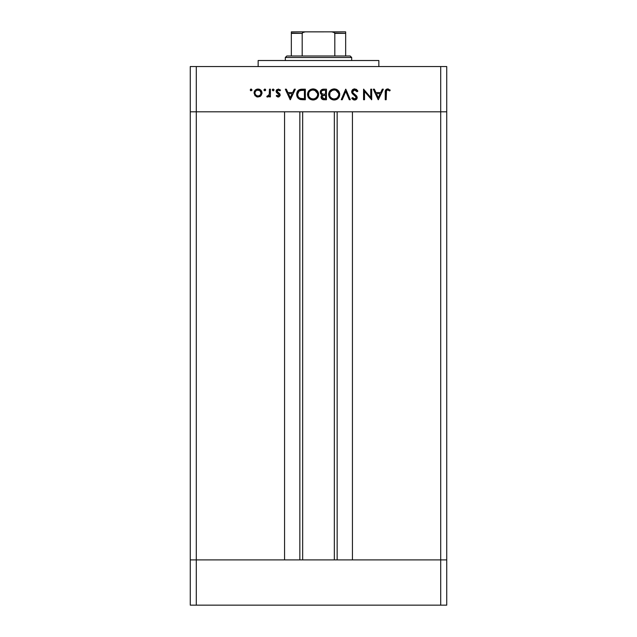 <?xml version="1.0" encoding="UTF-8"?>
<svg xmlns="http://www.w3.org/2000/svg" width="637" height="637" viewBox="0 0 637 637"><rect width="100%" height="100%" fill="white"/><g stroke="black" fill="none" stroke-linecap="round" stroke-linejoin="round"><path stroke-width="0.96" d="M302.663 111.809L302.663 559.891L302.663 111.809M196.3 559.891L196.3 111.809L284.556 111.809L284.556 559.891L196.3 559.891L284.556 559.891L284.556 111.809L196.3 111.809L196.3 559.891L190.264 559.891L196.3 559.891L190.264 559.891L190.264 111.809L446.736 111.809L446.736 559.891L446.736 111.809L440.7 111.809L440.7 559.891L446.736 559.891L190.264 559.891L190.264 605.15L190.264 111.809L440.7 111.809L440.7 559.891L196.3 559.891L196.3 605.15L190.264 605.15L196.3 605.15L196.3 559.891M352.444 111.809L440.7 111.809L440.7 66.551L196.3 66.551L196.3 111.809L196.3 66.551L446.736 66.551L446.736 111.809L446.736 66.551L440.7 66.551L440.7 111.809L446.736 111.809L352.444 111.809L352.444 559.891L352.444 111.809M337.156 559.891L337.156 111.809L337.156 559.891M299.844 111.809L299.844 559.891L299.844 111.809M378.848 66.551L378.848 60.515L258.152 60.515L258.152 66.551L258.152 60.515L378.848 60.515L378.848 66.551M190.264 111.809L190.264 66.551L196.3 66.551L190.264 66.551L190.264 111.809L196.3 111.809L190.264 111.809M370.742 89.18L370.742 97.469L370.742 89.18L371.69 89.18L371.69 99.738L364.515 91.425L364.515 99.738L363.568 99.738L363.568 89.18L370.742 97.469L363.568 89.18L363.568 99.738L364.515 99.738L364.515 91.425L371.69 99.738L371.69 89.18L370.742 89.18L371.69 89.18L371.49 99.738M351.672 92.039L352.237 90.088L354.379 88.917L356.609 89.578L357.883 91.218L356.991 91.752L354.666 89.992L353.248 90.462L352.643 91.402L352.978 92.819L356.521 95.829L357.166 97.111L356.768 98.958L354.849 100.001L353.344 99.714L351.791 98.225L352.643 97.572L353.782 98.695L355.271 98.846L356.131 98.146L356.202 97.198L352.484 93.75L351.656 91.768L356.258 97.588L354.705 98.926L352.643 97.572L351.791 98.225L354.602 100.009C356.171 99.913 357.038 99.093 357.206 97.549L356.616 95.94L352.978 92.819L352.603 91.784L354.666 89.992L356.991 91.752L357.883 91.218L354.928 88.917M342.244 99.738L341.225 99.738L345.692 89.18L350.302 99.738L349.283 99.738L345.764 91.417L342.244 99.738L341.225 99.738L345.692 89.18L341.225 99.738L342.244 99.738L345.764 91.417L349.283 99.738L350.302 99.738L345.827 89.18L350.302 99.738L349.283 99.738M328.732 93.368L334.17 88.909L336.304 89.299L338.804 91.33L339.64 93.328L339.338 96.545L337.769 98.735L335.341 99.905L333.159 99.921L330.269 98.432L329.034 96.617L328.66 93.918L329.544 91.37L331.543 89.546L334.17 88.909C330.778 89.22 328.939 91.075 328.636 94.467C328.947 97.891 330.818 99.738 334.258 100.009C337.626 99.667 339.449 97.803 339.736 94.411L339.728 94.69M311.278 89.18L315.18 89.299L316.979 90.502L318.389 92.803L318.596 94.961L317.72 97.509L316.207 99.069L314.216 99.905L310.975 99.627L309.144 98.432L307.536 95.017L307.91 92.333L309.12 90.526L310.912 89.307L313.046 88.909C309.662 89.22 307.814 91.075 307.512 94.467C307.822 97.891 309.693 99.738 313.133 100.009C316.501 99.667 318.333 97.803 318.619 94.411L318.611 94.69M294.294 89.18L295.329 89.18L290.321 99.738L285.312 89.18L286.339 89.18L287.9 92.564L292.686 92.564L294.294 89.18L295.329 89.18L294.294 89.18L292.686 92.564L287.9 92.564L286.339 89.18L285.312 89.18L290.185 99.738L285.312 89.18L286.339 89.18M251.121 90.804L250.245 89.928L251.297 89.061L251.941 90.263L250.5 90.55L250.787 89.108L250.245 89.928L251.121 90.804L252.005 89.928L250.787 90.741M262.022 93.018L260.963 95.757L258.025 97.031L255.087 95.765L254.036 93.018L255.198 90.191L258.025 89.045L260.859 90.183L262.022 93.018C261.799 90.573 260.461 89.244 258.025 89.045C255.588 89.252 254.259 90.573 254.036 93.018L255.087 95.765L258.025 97.031L260.963 95.757L262.006 93.392M265.677 89.928L264.793 89.045L265.613 89.586L265.422 90.55L263.981 90.263L264.793 89.045L263.917 89.928L264.793 90.804L265.677 89.928L264.793 90.804L263.917 89.928L264.793 89.045L265.677 89.928L264.793 90.804L263.917 89.928M269.467 89.18L270.414 89.18L269.467 89.18L270.414 89.18L270.414 96.896L269.467 96.896L269.467 95.765L268.169 96.935L266.76 96.768L269.212 94.714L269.467 89.18L269.3 94.419L266.76 96.768L267.588 97.031L269.467 95.765L269.467 96.896L270.414 96.896L270.414 89.18L270.414 96.896L269.467 96.896M273.193 89.045L274.053 89.753L273.528 90.741L272.564 90.55L272.373 89.586L273.193 89.045L272.31 89.928L273.193 90.804L274.069 89.928L273.193 90.804L272.31 89.928L272.572 89.307M279.89 93.957L280.097 95.59L278.982 96.888L277.644 96.943L276.235 95.932L276.88 95.271L278.409 96.068L279.213 95.048L276.378 92.333L276.426 90.096L278.361 89.045L280.567 90.088L279.946 90.804L277.907 90.08L277.055 91.107L277.374 92.039L279.683 93.647L280.161 95.009L279.81 93.822L277.047 91.234L278.409 89.992L279.946 90.804L280.567 90.088L278.361 89.045L276.1 91.274L276.458 92.469L279.213 95.048L278.21 96.083L276.88 95.271L276.235 95.932L278.066 97.023M296.691 94.73L297.025 92.246L298.984 89.809L305.346 89.18L305.346 99.738L299.135 99.03L297.455 97.381L296.683 94.324C296.659 96.72 297.726 98.393 299.868 99.356L305.346 99.738L305.346 89.18L302.073 89.18L305.346 89.18L305.346 99.738L302.368 99.73M323.612 89.18L326.47 89.18L323.612 89.18L326.47 89.18L326.47 99.738L322.545 99.46L321.12 97.724L321.223 96.139L322.274 94.873L320.546 93.496L320.3 91.553L321.263 89.952L323.612 89.18C321.605 89.228 320.483 90.231 320.244 92.174L322.274 94.873L321.056 97.127C321.327 98.99 322.449 99.858 324.408 99.738L326.47 99.738L326.47 89.18L326.47 99.738L324.106 99.738M382.304 89.18L383.339 89.18L378.322 99.738L373.314 89.18L374.349 89.18L375.91 92.564L380.695 92.564L382.304 89.18L383.339 89.18L382.304 89.18L380.695 92.564L375.91 92.564L374.349 89.18L373.314 89.18L378.187 99.738L373.314 89.18L374.349 89.18M390.242 90.128L389.685 90.94L387.638 89.992L386.516 90.581L386.181 99.738L385.234 99.738L385.576 90.096L387.694 88.909L390.242 90.128L389.685 90.94L387.638 89.992L389.685 90.94L390.242 90.128L387.694 88.909C385.759 89.26 384.939 90.494 385.234 92.612L385.234 99.738L386.181 99.738L386.181 92.715C385.926 91.282 386.412 90.374 387.638 89.992L387.232 90.056M250.5 90.55L250.245 89.928M250.636 89.196L252.005 89.928L251.121 89.045M259.633 96.72L260.35 96.306M258.025 97.031L256.416 96.72M254.346 91.441L254.696 90.796M254.704 90.796L255.19 90.191M256.862 89.196L257.635 89.061M258.797 89.108L259.538 89.307M260.859 90.191L261.353 90.796M255.899 95.2L258.025 96.083L260.183 95.176L261.074 93.01L259.729 90.478L256.846 90.215M259.729 95.566L260.183 95.176M257.73 96.068L258.025 96.083C256.17 95.9 255.15 94.873 254.983 93.01L255.103 93.902M256.4 95.614L255.206 94.188L256.122 95.407M255.039 93.639L255.333 94.459M255.214 91.824L254.983 93.01C255.15 91.155 256.17 90.143 258.025 89.992C259.888 90.143 260.899 91.155 261.074 93.01C260.899 94.873 259.888 95.9 258.025 96.083L259.203 95.853M256.862 90.207L255.978 90.749M256.329 90.478L255.206 91.847M265.414 89.307L264.968 89.061M269.117 96.243L267.731 97.023M267.588 97.031L266.76 96.768L267.277 95.948L268.066 96.044M267.277 95.948L267.763 96.083M268.742 95.582L269.101 95.001M269.212 94.714L269.363 94.101M269.363 94.093L269.459 92.699M269.467 91.776L269.443 93.106M274.069 89.928L273.193 90.804M276.235 95.932L277.159 95.574M276.88 95.271L278.409 96.068M278.011 96.068L279.213 95.048L278.839 94.22M279.197 95.247L278.95 94.348L277.398 93.281M279.197 94.857L278.146 93.719M279.213 95.048L278.95 94.348M276.458 92.469L276.116 91.051M276.116 90.987L276.761 89.682M276.139 90.828L276.641 89.809M280.567 90.088L279.946 90.804M279.261 90.231L278.855 90.056M278.632 90.008L277.947 90.064M277.676 90.183L277.159 90.741M277.079 90.98L277.429 92.094M277.31 91.967L277.859 92.413M278.21 97.031L280.137 95.399M290.321 99.738L295.329 89.18L290.321 99.738M290.265 97.684L288.402 93.647L292.176 93.647L290.265 97.684L292.176 93.647L288.402 93.647L290.265 97.684M301.524 99.675L300.911 99.603M300.688 99.571L300.067 99.428M297.989 98.114L296.866 95.916M297.965 90.653L302.073 89.18C298.681 89.212 296.882 90.932 296.683 94.324M296.699 93.798L296.762 93.265L296.699 93.798M297.256 91.712L297.495 91.29M298.148 90.454L297.75 90.916M303.658 98.655L300.409 98.361L303.658 98.655M300.099 98.257L300.409 98.361C298.57 97.668 297.638 96.33 297.63 94.332L298.044 96.346M298.729 97.357L299.231 97.787M301.667 90.303L299.064 91.099L297.63 94.332C297.622 92.476 298.474 91.21 300.17 90.534L304.398 90.263L304.398 98.655L304.398 90.263L301.078 90.358M297.678 95.08L297.79 95.638M300.051 98.233L300.608 98.416M300.911 90.382L299.629 90.749M298.251 91.991L297.941 92.58M297.774 93.113L297.678 93.567M318.596 94.961L318.516 95.502M318.476 95.709L315.817 99.308M310.96 99.619L308.435 97.588M307.615 93.36L309.948 89.833M318.611 94.133L318.619 94.411C318.293 91.035 316.438 89.196 313.046 88.909L312.775 88.917M313.595 88.933L313.046 88.909M314.614 89.108L315.18 89.299M315.96 89.69L317.68 91.33M318.516 93.313L318.596 93.87M317.72 97.509L317.99 97.039M318.213 96.545L318.412 95.956M307.91 92.333L307.607 93.376M308.969 92.373L308.658 93.121M309.55 91.529L309.232 91.935M311.74 98.735L313.086 98.926C310.291 98.703 308.754 97.222 308.459 94.467C308.738 91.688 310.275 90.199 313.086 89.992L312.178 90.072M317.33 92.691L315.61 90.709L313.086 89.992C315.848 90.207 317.377 91.68 317.672 94.419L317.481 93.106M314.36 98.751L316.326 97.628L317.481 95.741L316.334 97.62M310.346 98.066L310.752 98.321M309.24 96.991L310.545 98.194M308.802 92.715L308.642 95.749M308.857 96.322L309.518 97.342M310.776 98.337L311.31 98.584M312.194 90.072L311.302 90.319M311.756 90.167L310.155 90.964M317.576 93.496L314.813 90.303M317.648 93.973L317.672 94.419C317.393 97.182 315.872 98.679 313.086 98.926L313.985 98.839M317.584 95.335L317.33 96.163M322.545 99.46L321.319 98.297M321.303 98.265L321.12 97.732M321.072 97.429L321.072 96.792M321.239 96.107L322.059 94.794M321.454 94.491L320.785 93.878M320.642 93.663L320.276 92.636M320.26 91.832L320.499 90.948M320.307 91.537L320.714 90.573M322.091 99.213L322.704 99.523M323.899 94.172L324.894 94.188M322.378 98.106L324.233 98.655L322.003 97.103L322.242 97.939L322.003 97.103C322.354 95.693 323.309 95.08 324.886 95.271L322.354 96.076M322.991 95.558L323.922 95.319L322.585 95.829L322.011 97.326M325.523 98.655L324.233 98.655L325.523 98.655L325.523 95.271L325.523 98.655M324.886 95.271L323.922 95.319M322.258 93.83L321.215 92.5M322.497 90.454L321.478 91.234L321.223 92.524L321.964 93.655L323.158 94.109M321.263 91.688L321.191 92.174C321.558 90.717 322.553 90.08 324.169 90.263L322.218 90.573M323.349 90.295L322.68 90.398M324.169 90.263L325.523 90.263L325.523 94.188L325.523 90.263L323.421 90.287M323.469 98.6L324.233 98.655M339.712 94.961L339.64 95.502L339.712 94.961M339.593 95.709L338.836 97.509M338.47 98.018L333.7 99.985M332.084 99.619L328.644 94.738M339.728 94.141L339.736 94.411C339.417 91.035 337.554 89.196 334.17 88.909L333.899 88.917M334.712 88.933L334.17 88.909M335.739 89.108L336.304 89.299M337.077 89.69L338.088 90.486M338.112 90.502L338.796 91.314M339.632 93.313L339.712 93.87M336.376 99.587L337.331 99.069M339.338 96.545L339.537 95.956M330.085 92.373L329.775 93.121M330.667 91.529L330.356 91.935M332.864 98.735L334.21 98.926C331.415 98.703 329.87 97.222 329.584 94.467C329.855 91.688 331.399 90.199 334.21 89.992L332.426 90.319M335.07 90.064L334.21 89.992C336.973 90.207 338.502 91.68 338.788 94.419L338.605 93.106M338.454 96.163L337.451 97.628L338.701 95.335M336.742 98.178L337.451 97.628M332.132 98.456L331.662 98.194L332.132 98.456M330.364 96.991L331.885 98.329M329.926 92.715L329.759 95.749M329.974 96.322L330.643 97.342M331.901 98.337L332.434 98.584M332.88 90.167L331.28 90.964M338.701 93.496L335.938 90.303L335.094 90.064M338.773 93.973L338.788 94.419C338.518 97.182 336.989 98.679 334.21 98.926L336.36 98.401M335.484 98.751L337.108 97.923M356.059 89.228L356.601 89.57M357.333 90.343L357.62 90.757M357.755 90.987L356.991 91.752L356.577 91.123M356.051 90.55L355.414 90.143M355.048 90.032L354.291 90.024M354.371 94.125L354.881 94.499L354.371 94.125M356.768 98.95L357.015 98.512M356.035 99.627L356.489 99.276M356.019 99.635L355.127 99.961M354.387 100.001L353.742 99.882M352.476 99.061L351.791 98.225L352.874 97.859M352.643 97.572L353.216 98.241M354.705 98.926L355.271 98.846M356.131 98.146L356.242 97.397M356.258 97.588L355.557 96.227L356.131 96.983M355.557 96.227L354.857 95.693M353.702 94.849L352.739 94.021M352.197 93.384L351.712 92.309M354.379 88.917L354.666 88.909C352.874 89.045 351.871 90 351.656 91.768L351.656 91.768M352.237 90.088L353.081 89.331M353.24 89.244L352.134 90.215M351.887 92.835L352.484 93.75M355.342 94.833L354.881 94.499M364.515 99.738L363.568 99.738L363.783 89.18M378.322 99.738L383.339 89.18L378.322 99.738M378.267 97.684L376.403 93.647L380.178 93.647L378.267 97.684L380.178 93.647L376.403 93.647L378.267 97.684M386.181 99.738L385.234 99.738L385.242 91.967M385.576 90.096L386.46 89.196M387.694 88.909L388.411 89.005M388.331 90.143L387.638 89.992L388.331 90.143M386.229 91.473L386.181 92.254M386.181 92.277L386.181 92.715M258.622 90.04L257.436 90.04M255.039 92.421L255.031 93.607M256.854 95.853L257.428 96.028M260.565 94.714L261.019 92.421M303.188 90.263L302.424 90.271M297.662 93.719L297.638 94.658M301.213 98.528L302.026 98.608M302.838 98.647L303.252 98.655M308.483 94.021L308.483 94.913M312.64 98.91L313.531 98.91M313.977 98.846L315.235 98.401M316.796 97.095L317.091 96.641M313.531 90.008L313.086 89.992M321.486 93.161L321.964 93.655M332.044 90.494L331.646 90.709M329.6 94.021L329.6 94.913M333.764 98.91L334.656 98.91M337.921 97.095L338.215 96.641M338.446 92.691L335.946 90.303M334.648 90.008L334.21 89.992M291.34 33.084L302.185 33.355L302.185 55.992L286.817 55.992L285.312 57.497L351.688 57.497L350.183 55.992L302.185 55.992L350.183 55.992L351.688 57.497L285.312 57.497L285.312 60.515L285.312 57.497L286.817 55.992L302.185 55.992L302.185 33.355L302.639 32.551L305.346 31.85L331.654 31.85L334.226 32.455M351.688 60.515L351.688 57.497L351.688 60.515M291.34 33.355L291.34 31.866L305.346 31.85L303.491 32.113L302.185 33.355L291.34 33.355L291.34 55.992L291.34 31.866L345.66 31.85L331.654 31.85L333.517 32.121L334.815 33.355L334.815 55.992L334.815 33.355L345.66 33.355L345.66 31.85L345.66 32.909M334.767 33.084L345.66 33.355L345.66 31.914M345.66 55.992L345.66 33.355L345.66 55.992M446.736 605.15L196.3 605.15L440.7 605.15L440.7 559.891L440.7 605.15L446.736 605.15L446.736 559.891L446.736 605.15M334.337 559.891L334.337 111.809"/></g></svg>
